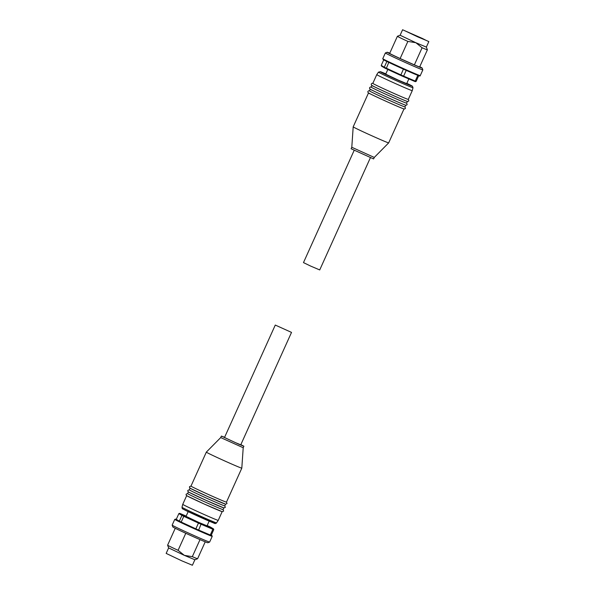 <?xml version="1.0" encoding="UTF-8"?>
<svg xmlns="http://www.w3.org/2000/svg" width="595" height="595" viewBox="0 0 595 595"><rect width="100%" height="100%" fill="white"/><g stroke="black" fill="none" stroke-linecap="round" stroke-linejoin="round"><path stroke-width="0.89" d="M291.52 332.397L240.759 444.822L235.077 442.479L224.516 437.489L275.277 325.063L291.52 332.397L275.277 325.063M181.996 507.282C182.613 509.357 181.148 507.959 185.722 510.473L213.635 522.975C214.892 523.756 215.851 523.719 216.528 522.871A18.943 0.454 -155.7 0 1 209.314 520.015A18.943 0.454 -155.7 0 1 185.224 509.03A18.943 0.454 -155.7 0 1 181.996 507.282L182.747 504.344A19.471 0.469 24.3 0 0 192.326 509.127A19.471 0.469 24.3 0 0 210.823 517.434A19.471 0.469 24.3 0 0 218.231 520.372L222.158 511.67M190.08 488.108A19.471 0.469 24.3 0 0 193.33 489.878M190.98 486.108A19.471 0.469 24.3 0 0 194.297 487.907A19.471 0.469 24.3 0 0 219.057 499.198A19.471 0.469 24.3 0 0 226.464 502.128L241.808 468.153A19.471 0.469 24.3 0 0 241.808 468.146A19.471 0.469 24.3 0 1 234.4 465.216A19.471 0.469 24.3 0 1 215.873 456.901A19.471 0.469 24.3 0 1 206.324 452.133A19.471 0.469 24.3 0 0 206.324 452.133L190.98 486.108M188.384 491.857A19.471 0.469 24.3 0 0 191.702 493.657A19.471 0.469 24.3 0 0 216.461 504.939A19.471 0.469 24.3 0 0 223.869 507.877M190.058 488.153L189.284 489.856A19.471 0.469 24.3 0 0 192.609 491.656A19.471 0.469 24.3 0 0 217.361 502.946A19.471 0.469 24.3 0 0 224.776 505.876L225.542 504.173M186.696 495.605A19.471 0.469 24.3 0 0 190.013 497.405A19.471 0.469 24.3 0 0 214.773 508.688A19.471 0.469 24.3 0 0 222.18 511.626M188.362 491.901L187.596 493.605A19.471 0.469 24.3 0 0 190.913 495.404A19.471 0.469 24.3 0 0 215.673 506.695A19.471 0.469 24.3 0 0 223.08 509.625L223.854 507.922M193.397 489.908A19.471 0.469 24.3 0 0 218.157 501.198A19.471 0.469 24.3 0 0 225.564 504.129M224.598 437.303L221.392 436.076L220.715 437.578L243.206 447.73L241.808 468.146M221.392 436.076L239.19 444.376L243.883 446.235L240.841 444.636M212.237 536.311L209.641 542.052A20.565 0.491 -155.7 0 1 209.633 542.067A20.565 0.491 -155.7 0 1 194.602 535.79A20.565 0.491 -155.7 0 1 172.156 525.147A20.565 0.491 -155.7 0 1 172.156 525.132L174.752 519.383A20.565 0.491 -155.7 0 0 175.116 519.666A20.565 0.491 -155.7 0 0 197.198 530.048A20.565 0.491 -155.7 0 0 212.237 536.311L211.277 535.121A20.014 0.476 24.3 0 1 211.604 535.314A20.014 0.476 24.3 0 1 197.324 529.49A20.014 0.476 24.3 0 1 175.837 519.383A20.014 0.476 24.3 0 1 176.276 519.323L174.752 519.383M194.885 559.754L184.353 555.366L178.084 550.323L185.781 533.276M205.23 541.829L197.6 558.727A16.452 0.394 -155.7 0 1 197.592 558.735L194.877 559.761L192.401 565.25L181.869 560.862L166.161 553.402L168.645 547.906L167.612 545.198A16.452 0.394 -155.7 0 1 167.612 545.184L175.242 528.286M209.165 521.131L207.038 525.839L198.611 522.336L186.042 516.363L188.169 511.655M209.633 542.067L207.819 542.752A19.196 0.461 -155.7 0 1 193.792 536.891A19.196 0.461 -155.7 0 1 172.84 526.954L172.156 525.147M197.592 558.735A16.452 0.394 -155.7 0 1 192.319 556.667L184.353 555.366L168.645 547.913M178.084 550.323A16.452 0.394 -155.7 0 1 167.612 545.198M200.009 539.628L192.319 556.667M213.769 529.602A19.739 0.469 -155.7 0 1 212.861 529.267L212.668 528.576A19.196 0.461 24.3 0 0 213.479 528.873L213.769 529.602L211.173 535.351A19.739 0.469 -155.7 0 1 210.266 535.017L198.656 530.071A19.739 0.469 -155.7 0 1 195.867 528.829L181.2 522.068A19.739 0.469 -155.7 0 1 179.326 521.161L176.269 519.346L178.864 513.597L181.914 515.419L182.613 515.121A19.196 0.461 24.3 0 0 184.286 515.932L183.796 516.326A19.739 0.469 -155.7 0 1 181.914 515.419L179.326 521.161M210.266 535.017L212.861 529.267L201.244 524.321A19.739 0.469 -155.7 0 1 198.462 523.087L198.737 522.596A19.196 0.461 24.3 0 0 201.229 523.704L198.656 530.071M195.867 528.829L198.462 523.087L183.796 516.326L181.2 522.068M186.168 516.081L180.411 513.626A19.196 0.461 24.3 0 0 179.601 513.329L178.864 513.597M213.479 528.873L210.466 527.081A19.196 0.461 24.3 0 0 208.793 526.27L207.179 525.526M212.668 528.576L201.229 523.704M198.737 522.596L184.286 515.932M182.613 515.121L179.601 513.329M370.402 157.697L319.723 269.937L310.649 266.077L303.48 262.603L354.159 150.364M412.253 90.656L412.253 90.656A19.471 0.469 -155.7 0 1 390.565 81.359A19.471 0.469 -155.7 0 1 376.769 74.628L372.82 83.374A19.471 0.469 -155.7 0 0 386.616 90.105A19.471 0.469 -155.7 0 0 407.865 99.306A19.471 0.469 -155.7 0 0 408.304 99.395L412.253 90.656L413.004 87.718L412.439 86.216L406.831 83.345A17.59 0.424 -155.7 0 1 411.837 86.052A17.59 0.424 -155.7 0 1 392.64 77.737A17.59 0.424 -155.7 0 1 380.569 71.742A17.59 0.424 -155.7 0 1 385.835 73.869L380.428 71.683L378.472 72.129A18.943 0.454 24.3 0 0 391.897 78.681A18.943 0.454 24.3 0 0 412.573 87.636A18.943 0.454 24.3 0 0 413.004 87.718M405.693 105.189L404.92 106.892A19.471 0.469 -155.7 0 1 404.481 106.802A19.471 0.469 -155.7 0 1 383.232 97.602A19.471 0.469 -155.7 0 1 369.436 90.871L370.209 89.168M407.382 101.44L406.616 103.143A19.471 0.469 -155.7 0 1 406.169 103.054A19.471 0.469 -155.7 0 1 384.928 93.854A19.471 0.469 -155.7 0 1 371.131 87.123L371.897 85.42M406.965 101.306A19.471 0.469 -155.7 0 1 385.716 92.106A19.471 0.469 -155.7 0 1 371.92 85.375M405.269 105.055A19.471 0.469 -155.7 0 1 384.028 95.855A19.471 0.469 -155.7 0 1 370.224 89.124M403.581 108.803A19.471 0.469 -155.7 0 1 382.332 99.596A19.471 0.469 -155.7 0 1 368.536 92.872M403.998 108.937L388.676 142.867A19.471 0.469 -155.7 0 1 388.676 142.874A19.471 0.469 -155.7 0 1 366.989 133.577A19.471 0.469 -155.7 0 1 353.192 126.854A19.471 0.469 -155.7 0 1 353.192 126.847L351.794 147.27L351.117 148.765L373.608 158.925L374.285 157.43L351.794 147.27M417.764 36.89L426.087 40.356L422.331 38.43L405.351 30.992L417.764 36.89M389.77 53.171A19.196 0.461 24.3 0 0 387.181 52.248L385.367 52.933A20.565 0.491 24.3 0 0 385.359 52.948A20.565 0.491 24.3 0 0 407.798 63.605A20.565 0.491 24.3 0 0 422.844 69.868A20.565 0.491 24.3 0 0 422.844 69.853L422.16 68.046A19.196 0.461 24.3 0 0 419.758 66.714M414.373 64.87L400.137 58.526A16.452 0.394 24.3 0 1 389.673 53.386L397.401 36.273A16.452 0.394 24.3 0 1 397.408 36.265L400.123 35.246L415.831 42.706L422.1 47.756L414.373 64.87A16.452 0.394 24.3 0 0 419.661 66.93L427.389 49.816A16.452 0.394 24.3 0 0 427.389 49.801L426.355 47.087L428.839 41.598L402.599 29.75L428.839 41.598M387.821 69.474L385.709 74.159L398.278 80.124L406.697 83.635L408.832 78.919M387.181 52.248A19.196 0.461 24.3 0 0 408.118 62.207A19.196 0.461 24.3 0 0 422.16 68.046M397.401 36.273A16.452 0.394 24.3 0 0 407.865 41.412L415.831 42.706L426.355 47.094M422.1 47.756A16.452 0.394 24.3 0 0 427.389 49.816M400.137 58.526L407.865 41.412M388.758 62.386L386.207 68.73A19.196 0.461 -155.7 0 1 384.534 67.919L384.288 67.213A19.739 0.469 24.3 0 0 386.162 68.12L400.837 74.881A19.739 0.469 24.3 0 0 403.618 76.123L403.15 76.502A19.196 0.461 -155.7 0 1 400.658 75.394L403.425 69.139M406.207 70.381L403.618 76.123L415.236 81.069A19.739 0.469 24.3 0 0 416.136 81.403L415.399 81.671A19.196 0.461 -155.7 0 1 414.589 81.374L415.236 81.069L417.816 75.334M418.724 75.677L416.136 81.403M383.723 59.879L381.231 65.398L381.521 66.127L384.534 67.919M381.231 65.398L384.288 67.213L386.876 61.478M386.207 68.73L400.658 75.394M403.15 76.502L414.589 81.374M185.759 510.495A17.59 0.424 24.3 0 0 208.131 520.692A17.59 0.424 24.3 0 0 211.835 521.718M419.163 75.617A20.014 0.476 -155.7 0 1 404.883 69.794A20.014 0.476 -155.7 0 1 383.396 59.686M405.202 69.355A20.565 0.491 24.3 0 0 420.248 75.617C420.248 76.123 419.683 76.123 418.56 75.617C413.622 73.892 385.939 61.352 383.344 59.656L382.764 58.689A20.565 0.491 24.3 0 0 383.128 58.972A20.565 0.491 24.3 0 0 405.202 69.355M226.487 502.083L227.015 503.586L225.624 504.196L207.7 496.572L190.593 488.473L189.508 487.521L189.53 486.651L191.002 486.063M224.791 505.832L225.319 507.334L223.928 507.944L206.011 500.321L188.898 492.221L187.812 491.269L187.841 490.399L189.307 489.811M223.103 509.58L223.631 511.083L222.24 511.685L204.316 504.069L187.209 495.97L186.123 495.01L186.146 494.147L187.618 493.56M182.747 504.344L186.674 495.642M243.206 447.73L243.883 446.235M220.715 437.578L206.324 452.126M216.528 522.871L218.231 520.372M369.77 90.916C369.086 90.076 365.352 92.136 370.663 94.077C377.55 97.602 401.179 108.164 403.693 108.84L404.57 108.997L405.47 108.342L404.942 106.847M371.459 87.168C370.774 86.327 367.048 88.387 372.358 90.328C379.246 93.854 402.874 104.415 405.381 105.099L406.266 105.248L407.166 104.594L406.638 103.099M373.154 83.426C372.47 82.586 368.736 84.639 374.047 86.587C380.934 90.105 404.563 100.667 407.077 101.351L407.954 101.5L408.854 100.845L408.326 99.358M382.764 58.689L385.359 52.948M400.115 35.246L402.599 29.75M420.248 75.617L422.844 69.868M374.285 157.43L388.676 142.874M368.513 92.917L353.192 126.847M378.472 72.129L376.769 74.628"/></g></svg>
